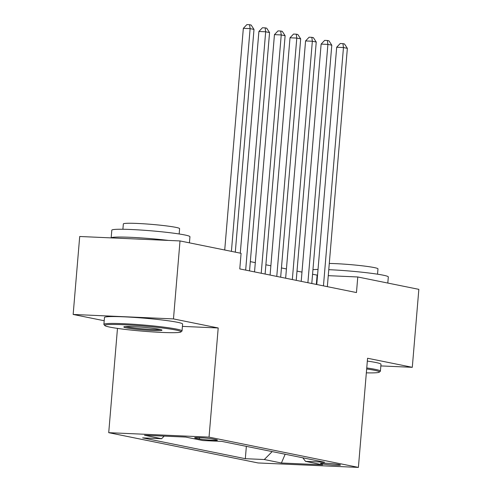 <?xml version="1.0" encoding="UTF-8"?>
<svg xmlns="http://www.w3.org/2000/svg" width="492" height="492" viewBox="0 0 492 492"><rect width="100%" height="100%" fill="white"/><g stroke="black" fill="none" stroke-linecap="round" stroke-linejoin="round"><path stroke-width="0.74" d="M339.173 464.577A10.037 0.683 -175.2 0 0 327.949 463.316A10.037 0.683 -175.2 0 0 320.495 463.353A10.037 0.683 -175.2 0 0 321.823 463.808A10.037 0.683 -175.2 0 0 333.047 465.063A10.037 0.683 -175.2 0 0 340.501 465.032A10.037 0.683 -175.2 0 0 339.173 464.577M108.72 432.677L258.085 462.954L358.397 467.4L209.038 437.124L108.72 432.677L117.477 328.398M182.415 326.387L218.202 327.973L173.473 318.908L73.154 314.456L104.193 320.747M73.154 314.456L79.704 236.492L180.017 240.939L173.473 318.908M180.017 240.939L241.086 253.318L239.776 268.909L356.466 292.562L357.776 276.971L328.269 275.661M195.914 438.243L199.334 438.938A9.723 0.658 -175.2 0 0 210.207 440.156A9.723 0.658 -175.2 0 0 217.433 440.125A9.723 0.658 -175.2 0 0 216.148 439.682L212.722 438.987A9.723 0.658 -175.2 0 0 201.849 437.769A9.723 0.658 -175.2 0 0 194.629 437.8A9.723 0.658 -175.2 0 0 195.914 438.243L195.97 437.579M302.826 457.812L305.507 461.361L324.486 462.203L221.8 441.386L202.821 440.543L185.705 437.074L144.5 435.248L161.61 438.716L142.637 437.874L245.323 458.692L264.302 459.528L272.168 451.594M305.507 461.361L322.623 464.829L281.412 463.003L264.302 459.528M380.845 365.919L412.296 367.315L418.846 289.351L357.776 276.971M412.296 367.315L367.567 358.25L358.397 467.4M218.202 327.973L209.038 437.124M317.549 275.188L312.561 274.247M301.983 272.101L297.002 271.092M286.424 268.946L281.442 267.937M270.864 265.791L265.883 264.782M255.305 262.642L250.33 261.633M316.331 284.431L317.106 275.169M164.187 436.121L161.61 438.716M246.357 446.361L245.323 458.692M281.412 463.003L285.163 454.233M231.412 251.357L250.114 28.628L254.001 29.415L235.299 252.144M224.721 250.004L243.337 28.327L250.114 28.628L249.585 24.723L251.141 25.037L254.001 29.415M243.337 28.327L246.873 24.6L249.585 24.723M175.964 330.046A38.271 2.595 -175.2 0 0 131.917 325.163A38.271 2.595 -175.2 0 0 104.821 325.556A38.271 2.595 -175.2 0 0 109.808 327.112A38.271 2.595 -175.2 0 0 151.339 331.823A38.271 2.595 -175.2 0 0 180.915 331.946A38.271 2.595 -175.2 0 0 175.964 330.046M104.821 325.556L103.966 324.548A39.212 2.663 4.8 0 1 103.892 324.363A39.212 2.663 4.8 0 1 133.006 324.228A39.212 2.663 4.8 0 1 176.856 329.148A39.212 2.663 4.8 0 1 182.04 330.925A39.212 2.663 4.8 0 1 181.929 331.098L180.915 331.946M159.426 329.308A19.133 1.298 4.8 0 1 161.917 330.089A19.133 1.298 4.8 0 1 148.369 330.286A19.133 1.298 4.8 0 1 126.346 327.844A19.133 1.298 4.8 0 1 123.867 326.891A19.133 1.298 4.8 0 1 138.658 326.952A19.133 1.298 4.8 0 1 159.426 329.308M125.7 326.577A18.192 1.236 -175.2 0 0 127.237 326.946A18.192 1.236 -175.2 0 0 144.771 329.025A18.192 1.236 -175.2 0 0 160.164 329.474M168.578 240.434A39.212 2.663 4.8 0 0 111.174 237.888L111.801 230.176A39.212 2.663 4.8 0 1 140.915 230.047A39.212 2.663 4.8 0 1 184.764 234.961A39.212 2.663 4.8 0 1 189.943 236.738L189.432 242.851M122.895 229.254L123.344 223.922A28.235 1.919 4.8 0 1 144.304 223.829A28.235 1.919 4.8 0 1 175.878 227.365A28.235 1.919 4.8 0 1 179.605 228.651L179.162 233.983M103.892 324.363L104.47 317.5A39.212 2.663 4.8 0 1 133.584 317.365A39.212 2.663 4.8 0 1 177.428 322.285A39.212 2.663 4.8 0 1 182.612 324.062L182.04 330.925M135.989 238.989A21.328 1.445 4.8 0 1 143.769 239.333M366.337 372.844A38.271 2.595 -175.2 0 0 379.289 372.155A38.271 2.595 -175.2 0 0 374.332 370.255A38.271 2.595 -175.2 0 0 366.663 368.969M366.749 367.948A39.212 2.663 4.8 0 1 375.224 369.357A39.212 2.663 4.8 0 1 380.408 371.134A39.212 2.663 4.8 0 1 380.304 371.306L379.289 372.155M312.949 269.647A39.212 2.663 4.8 0 1 318.029 269.45M328.767 269.684A39.212 2.663 4.8 0 1 383.133 275.169A39.212 2.663 4.8 0 1 388.317 276.947L387.807 283.06M329.289 263.466A28.235 1.919 4.8 0 1 374.246 267.58A28.235 1.919 4.8 0 1 377.979 268.86L377.53 274.192M367.327 361.085A39.212 2.663 4.8 0 1 375.802 362.493A39.212 2.663 4.8 0 1 380.986 364.271L380.408 371.134M245.662 270.102L265.674 31.783L269.561 32.57L249.549 270.895M240.28 253.152L258.897 31.482L265.674 31.783L265.145 27.872L266.701 28.192L269.561 32.57M258.897 31.482L262.433 27.755L265.145 27.872M261.221 273.257L281.233 34.938L285.12 35.725L265.108 274.044M254.53 271.904L274.45 34.637L281.233 34.938L280.704 31.027L282.26 31.34L285.12 35.725M274.45 34.637L277.992 30.91L280.704 31.027M276.775 276.412L296.787 38.087L300.68 38.88L280.668 277.199M270.09 275.053L290.009 37.786L296.787 38.087L296.264 34.182L297.82 34.495L300.68 38.88M290.009 37.786L293.552 34.059L296.264 34.182M292.334 279.567L312.346 41.242L316.239 42.029L296.227 280.354M285.649 278.208L305.569 40.941L312.346 41.242L311.823 37.337L313.379 37.65L316.239 42.029M305.569 40.941L309.111 37.214L311.823 37.337M307.894 282.715L327.906 44.397L331.799 45.184L311.787 283.509M301.202 281.363L321.128 44.096L327.906 44.397L327.383 40.492L328.939 40.805L331.799 45.184M321.128 44.096L324.671 40.369L327.383 40.492M323.453 285.87L343.465 47.552L347.358 48.339L327.34 286.658M316.762 284.517L336.688 47.25L343.465 47.552L342.942 43.64L344.492 43.96L347.358 48.339M336.688 47.25L340.23 43.524L342.942 43.64M199.445 437.634L199.334 438.938"/></g></svg>
